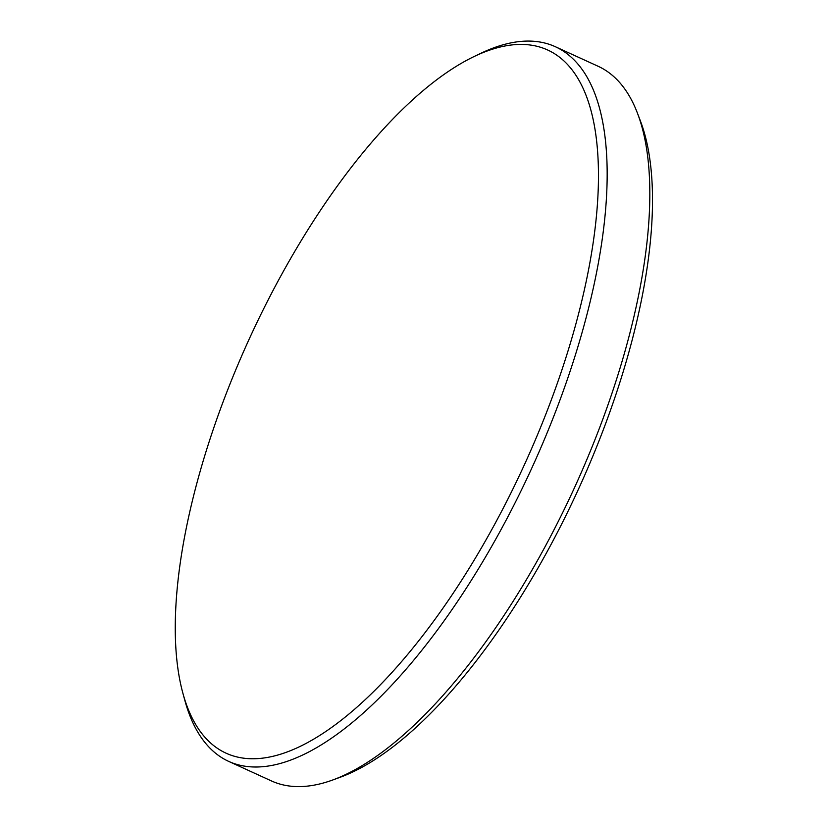 <?xml version="1.0" encoding="UTF-8"?>
<svg xmlns="http://www.w3.org/2000/svg" width="828" height="828" viewBox="0 0 828 828"><rect width="100%" height="100%" fill="white"/><g stroke="black" fill="none" stroke-linecap="round" stroke-linejoin="round"><path stroke-width="1.24" d="M500.805 512.832A386.707 151.255 -65.4 0 0 597.899 156.006A386.707 151.255 -65.4 0 0 473.906 56.625A386.707 151.255 -65.4 0 0 272.981 290.597A386.707 151.255 -65.4 0 0 182.926 693.367A386.707 151.255 -65.4 0 0 500.805 512.832M473.906 56.625L480.478 53.468A392.886 153.677 114.6 0 1 555.371 46.73A392.886 153.677 114.6 0 1 573.204 59.067A392.886 153.677 114.6 0 1 507.802 516.972A392.886 153.677 114.6 0 1 228.766 761.429A392.886 153.677 114.6 0 1 210.933 749.092A392.886 153.677 114.6 0 1 184.851 700.395L182.926 693.367M228.766 761.429L271.491 780.949A392.886 153.677 -65.4 0 0 332.773 779.976A392.886 153.677 -65.4 0 0 550.527 536.492A392.886 153.677 -65.4 0 0 637.467 113.229A392.886 153.677 -65.4 0 0 615.918 78.598A392.886 153.677 -65.4 0 0 598.085 66.25L555.371 46.73M637.467 113.229L640.344 120.795A386.79 151.296 114.6 0 1 554.75 537.496A386.79 151.296 114.6 0 1 340.38 777.202L332.773 779.976"/></g></svg>
